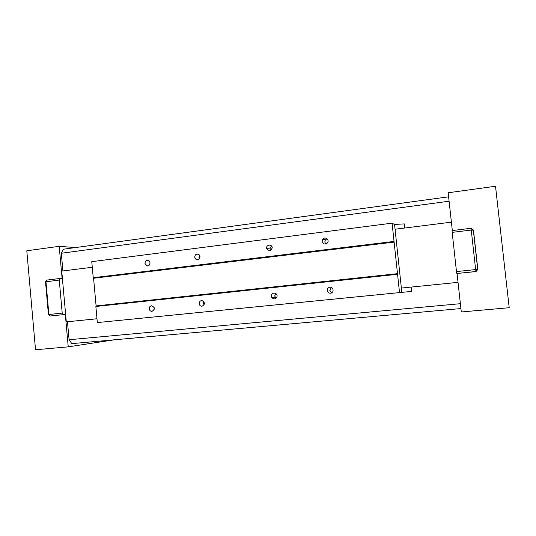 <?xml version="1.0" encoding="UTF-8"?>
<svg xmlns="http://www.w3.org/2000/svg" width="536" height="536" viewBox="0 0 536 536"><rect width="100%" height="100%" fill="white"/><g stroke="black" fill="none" stroke-linecap="round" stroke-linejoin="round"><path stroke-width="0.8" d="M449.094 201.214L61.312 253.253L63.302 249.227L448.605 196.819M61.312 253.253L62.906 270.948M460.92 308.562L71.797 343.636L69.09 339.737L460.384 303.691M114.362 339.797L68.24 346.852L65.332 314.465L49.935 316.012L48.428 314.572L45.52 281.842L46.739 280.094L60.005 278.472L59.248 280.06L45.52 281.842M46.739 280.094L45.955 281.675L48.877 314.498L62.209 313.091L63.248 314.625M62.209 313.091L59.248 280.06M75.449 247.572L59.208 246.319L62.102 278.479L60.005 278.472M477.837 269.447L475.64 269.568L471.245 230.051L473.469 230.219L477.837 269.447L476.062 271.558L456.806 273.501L475.914 271.504L477.697 269.38L473.308 229.937L471.111 228.276L452.076 230.594L452.17 232.369L471.245 230.051L471.111 228.276M476.062 271.558L475.64 269.568L456.484 271.585L456.806 273.501M456.484 271.585L452.17 232.369M96.983 318.759L66.297 321.855L61.734 271.095L92.279 267.263M324.454 238.111L325.131 238.024M395.065 229.24L451.399 222.165M401.37 288.067L458.032 282.351M68.24 346.852L35.523 349.753L26.8 250.781L59.208 246.319M66.297 321.855L67.469 321.747L69.09 339.737M48.428 314.572L48.877 314.498L49.935 316.012L65.332 314.465M457.061 273.541L461.295 311.972L509.2 307.718L495.519 186.247L448.163 192.766L452.324 230.567M67.469 321.747L96.983 318.773M399.528 292.656L397.565 274.285L95.864 306.485L97.331 322.578L411.541 291.403L411.119 287.082L458.032 282.358M144.975 263.444C145.122 261.173 146.214 260.174 148.251 260.442C151.34 261.334 149.886 266.874 146.837 265.843L144.975 263.444M149.966 262.452L149.886 264.04M149.249 308.823C149.263 307.014 150.08 305.989 151.708 305.755C154.998 307.49 155.078 309.359 151.963 311.369C150.449 311.315 149.551 310.465 149.249 308.823M154.12 307.476L154.254 309.272M194.702 257.26C195.004 254.593 196.337 253.662 198.702 254.459C201.616 256.134 198.99 261.24 196.116 259.491L194.702 257.26M199.613 255.417L198.977 257.588L199.359 258.781M199.191 303.684C199.225 301.755 200.129 300.703 201.911 300.535C205.234 302.438 205.255 304.354 201.971 306.284C200.417 306.197 199.493 305.326 199.191 303.684M203.834 301.513L203.412 303.356L204.089 304.984M266.586 248.329C266.064 244.49 272.127 243.867 272.228 247.766C270.74 251.592 268.871 251.846 266.606 248.51L266.586 248.329M271.43 245.89L269.963 248.791L270.774 250.547M271.404 296.24C270.881 291.758 278.09 292.321 276.985 296.689C275.665 299.262 273.956 299.564 271.873 297.601L271.404 296.24M275.739 293.447L274.72 296.019L276.067 298.23M322.149 241.421L322.746 239.25C325.044 235.92 330.062 240.068 327.315 243.043C324.883 244.758 323.161 244.215 322.149 241.421M327.054 238.734L325.379 239.86L324.796 241.997L325.848 243.981M327.221 290.492C327.174 288.897 327.885 287.819 329.352 287.263C333.184 285.996 334.719 292.596 330.725 293.185C328.803 293.306 327.637 292.408 327.221 290.492M331.349 287.39L329.801 290.345L331.67 292.837M394.201 242.098L93.572 278.251L93.231 277.695L394.04 241.435L397.565 274.285M397.578 273.655L96.098 305.915L93.572 278.251M95.864 306.485L96.098 305.915M394.04 241.435L392.084 223.164L91.763 261.675L93.231 277.695M404.754 228.028L404.265 223.901L394.55 224.45L392.084 223.164M401.833 292.381L394.55 224.45M411.541 291.403L411.072 287.088M404.714 228.028L404.265 223.901M146.837 265.843L147.936 265.883M196.116 259.491L198.206 259.638M266.606 248.51L269.99 248.972M271.873 297.601L275.182 297.353M322.746 239.25L325.379 239.86M329.352 287.263L330.786 287.209"/></g></svg>
